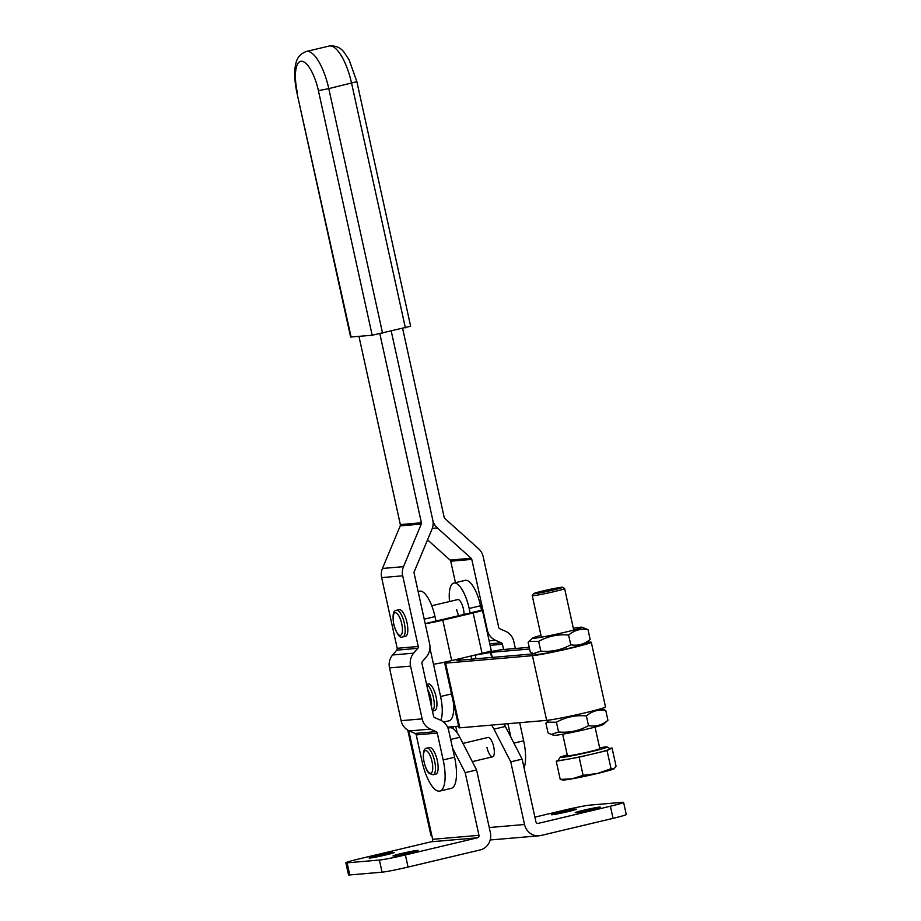 <?xml version="1.0" encoding="UTF-8"?>
<svg xmlns="http://www.w3.org/2000/svg" width="921" height="921" viewBox="0 0 921 921"><rect width="100%" height="100%" fill="white"/><g stroke="black" fill="none" stroke-linecap="round" stroke-linejoin="round"><path stroke-width="1.38" d="M393.451 852.443A12.848 0.61 -12.4 0 0 379.417 855.137A12.848 0.61 -12.4 0 0 369.137 858.004A12.848 0.61 -12.4 0 0 369.92 858.038A12.848 0.61 -12.4 0 0 383.965 855.356A12.848 0.61 -12.4 0 0 394.234 852.489A12.848 0.61 -12.4 0 0 393.451 852.443M417.317 850.405A12.848 0.61 -12.4 0 0 403.283 853.088A12.848 0.61 -12.4 0 0 393.002 855.954A12.848 0.61 -12.4 0 0 393.785 855.989A12.848 0.61 -12.4 0 0 407.83 853.307A12.848 0.61 -12.4 0 0 418.099 850.44A12.848 0.61 -12.4 0 0 417.317 850.405M552.14 814.74A12.848 0.61 167.6 0 1 551.357 814.705A12.848 0.61 167.6 0 1 561.626 811.838A12.848 0.61 167.6 0 1 575.671 809.156A12.848 0.61 167.6 0 1 576.454 809.191A12.848 0.61 167.6 0 1 566.173 812.057A12.848 0.61 167.6 0 1 552.14 814.74M575.993 812.702A12.848 0.61 167.6 0 1 575.222 812.656A12.848 0.61 167.6 0 1 585.491 809.789A12.848 0.61 167.6 0 1 599.536 807.107A12.848 0.61 167.6 0 1 600.308 807.141A12.848 0.61 167.6 0 1 590.039 810.008A12.848 0.61 167.6 0 1 575.993 812.702M449.506 727.832A28.217 9.498 76.6 0 1 449.667 727.786A28.217 9.498 76.6 0 1 450.139 727.717A28.217 9.498 76.6 0 1 459.809 737.272L476.583 769.956L490.363 832.619A14.506 13.642 85.1 0 1 480.186 849.933L408.061 867.064L405.39 854.941L477.515 837.799A2.072 1.946 85.1 0 0 478.978 835.324L432.651 839.307L431.765 835.266A14.506 0.679 -12.4 0 1 430.878 835.22L407.773 730.134M486.979 747.403A9.947 3.35 -103.4 0 0 492.654 756.797A9.947 3.35 -103.4 0 0 493.714 746.827A9.947 3.35 -103.4 0 0 488.049 737.445L462.952 743.408M489.247 827.53L524.533 824.502L510.752 761.84L522.138 759.134L505.353 726.45A28.217 9.498 -103.4 0 0 504.017 724.033M522.138 759.134L535.918 821.797A2.072 1.946 85.1 0 0 538.255 823.374L537.726 823.42M452.545 748.025L465.197 772.661L478.978 835.324M449.045 727.935A33.156 11.167 76.6 0 1 447.917 727.958M476.583 769.956L465.197 772.661M510.752 761.84L493.967 729.156A28.217 9.498 -103.4 0 0 491.584 725.092M524.533 824.502A14.506 13.642 85.1 0 0 539.05 835.796A14.506 13.642 85.1 0 0 540.926 835.497L613.052 818.355L610.381 806.232L538.255 823.374M539.05 835.796L492.735 839.768A14.506 13.642 -94.9 0 1 490.237 839.745M534.894 817.134L564.066 810.204A20.723 0.979 167.6 0 1 590.062 805.092L622.343 802.318A20.723 0.979 167.6 0 1 623.598 802.387L626.268 814.509A20.723 0.979 167.6 0 1 613.052 818.355M623.598 802.387A20.723 0.979 167.6 0 1 610.381 806.232M432.651 839.307A2.072 1.946 -94.9 0 1 431.201 841.771L359.075 858.913A20.723 0.979 -12.4 0 0 345.847 862.758A20.723 0.979 -12.4 0 0 347.102 862.827L379.394 860.053A20.723 0.979 -12.4 0 0 405.39 854.941M345.847 862.758L348.518 874.892A20.723 0.979 -12.4 0 0 349.773 874.95L382.065 872.175A20.723 0.979 -12.4 0 0 408.061 867.064M464.023 614.491A9.947 3.35 -103.4 0 0 463.413 608.977A9.947 3.35 -103.4 0 0 457.737 599.583L431.776 605.753M440.791 720.28A26.939 9.072 76.6 0 0 440.583 696.518L433.48 664.179A14.506 0.679 167.6 0 0 451.681 660.599L482.051 653.38L473.152 612.96L442.794 620.167A14.506 0.679 167.6 0 1 425.203 623.69M470.159 612.995L435.978 621.042L435 616.598A26.939 9.072 76.6 0 0 419.654 591.178L418.134 591.535M449.54 601.54A26.939 9.072 -103.4 0 1 453.811 583.062A26.939 9.072 -103.4 0 1 469.169 608.482L470.147 612.926L481.533 610.22A14.506 0.679 167.6 0 1 482.408 610.266A14.506 0.679 167.6 0 1 473.152 612.96M453.362 702.389A26.939 9.072 76.6 0 1 449.08 720.798L443.646 722.087M445.004 662.095L445.154 662.809M456.666 609.552A9.947 3.35 -103.4 0 0 458.831 615.723M453.811 583.062L465.197 580.357A26.939 9.072 76.6 0 1 480.555 605.776L481.533 610.22M482.408 610.266L491.296 650.687A14.506 0.679 167.6 0 1 482.051 653.38M425.191 623.609L435.978 621.042M405.355 327.784L351.58 83.201A39.361 13.251 -103.4 0 0 329.142 46.05C335.589 45.348 340.666 47.547 344.373 52.658L349.14 59.911L356.864 81.67L410.639 326.253L372.176 335.244L350.613 337.028L296.838 92.445L351.12 337.051M507.908 723.687L510.879 737.214M519.674 722.686L523.658 740.806A31.084 10.465 76.6 0 1 524.049 767.826M402.627 328.429L444.175 517.36A2.072 1.946 85.1 0 0 444.82 518.488L478.632 548.801A14.506 13.642 -94.9 0 1 483.18 556.687L498.71 627.362A2.072 1.946 85.1 0 0 499.884 628.824L505.606 631.322A14.506 13.642 -94.9 0 1 513.826 641.569L515.346 648.511M427.54 539.856L450.081 560.072A2.072 1.946 -94.9 0 1 450.726 561.2L455.446 582.671M358.96 336.384L400.336 524.579A2.072 1.946 -94.9 0 1 400.221 525.879L382.445 568.464A14.506 13.642 85.1 0 0 381.639 577.617L397.181 648.292A2.072 1.946 -94.9 0 1 396.732 650.145L392.622 654.969A14.506 13.642 85.1 0 0 389.514 667.909L401.107 720.683A14.506 13.642 85.1 0 0 409.327 730.929L415.049 733.427A2.072 1.946 -94.9 0 1 416.223 734.889L422.117 761.736A31.084 10.465 -103.4 0 0 439.835 791.07L451.221 788.364A31.084 10.465 -103.4 0 0 454.56 757.223L448.665 730.376A14.506 13.642 -94.9 0 0 440.445 720.13L434.735 717.632A2.072 1.946 85.1 0 1 433.561 716.17L421.956 663.396A2.072 1.946 85.1 0 1 422.394 661.543L426.504 656.719A14.506 13.642 -94.9 0 0 429.623 643.779L414.082 573.104A2.072 1.946 85.1 0 1 414.197 571.791L431.984 529.218A14.506 13.642 -94.9 0 0 432.778 520.066L391.241 331.134L432.778 520.066A14.506 13.642 85.1 0 0 437.325 527.94L471.138 558.264A2.072 1.946 -94.9 0 1 471.782 559.392L487.324 630.068A14.506 13.642 85.1 0 0 495.544 640.314L501.254 642.812A2.072 1.946 -94.9 0 1 502.429 644.274L503.58 649.512M586.988 642.363L589.382 642.156A31.084 1.462 167.6 0 1 591.27 642.248A31.084 1.462 167.6 0 1 571.446 648.016A31.084 1.462 167.6 0 1 532.442 655.683L445.603 663.132A14.506 0.679 167.6 0 1 444.716 663.097A14.506 0.679 167.6 0 1 444.924 662.924L447.698 661.508M591.27 642.248L605.488 706.925A31.084 1.462 167.6 0 1 585.664 712.693A31.084 1.462 167.6 0 1 546.66 720.372L459.821 727.82A14.506 0.679 167.6 0 1 458.946 727.774L444.716 663.097M458.589 726.197L447.56 727.141M473.267 655.464A14.506 0.679 -12.4 0 0 475.201 655.142L491.146 652.31L529.598 649.017M485.62 652.505L498.307 650.238A14.506 0.679 167.6 0 1 502.544 649.604L529.23 647.313M534.192 653.806L456.989 660.426L460.247 658.688A14.506 0.679 -12.4 0 0 460.454 658.527A14.506 0.679 -12.4 0 0 460.454 658.515L460.799 660.104M439.835 791.07A31.084 10.465 -103.4 0 0 443.174 759.929L437.279 733.081A2.072 1.946 -94.9 0 0 436.105 731.619L430.383 729.121A14.506 13.642 85.1 0 1 422.163 718.875L410.57 666.102A14.506 13.642 85.1 0 1 413.679 653.162L417.789 648.338A2.072 1.946 -94.9 0 0 418.238 646.484L402.696 575.809A14.506 13.642 85.1 0 1 403.502 566.657L421.277 524.072A2.072 1.946 -94.9 0 0 421.392 522.771L379.855 333.816M553.118 590.073A14.92 0.702 -12.4 0 0 562.616 587.276A14.92 0.702 -12.4 0 0 543.01 590.937A14.92 0.702 -12.4 0 0 533.512 593.665A14.92 0.702 -12.4 0 0 553.118 590.073M562.616 587.276L564.585 588.531A16.578 0.783 167.6 0 1 564.608 588.565A16.578 0.783 167.6 0 1 554.039 591.639A16.578 0.783 167.6 0 1 532.234 595.68A16.578 0.783 167.6 0 1 532.246 595.634L541.364 637.194M562.696 734.221L567.428 755.773A16.578 0.783 -12.4 0 0 589.233 751.732A16.578 0.783 -12.4 0 0 599.813 748.646L595.07 727.095M599.629 747.84A24.096 1.14 167.6 0 1 607.123 746.989A24.096 1.14 167.6 0 1 591.789 751.513A24.096 1.14 167.6 0 1 560.106 757.327A24.096 1.14 167.6 0 1 567.255 754.967M565.206 759.664A26.582 1.255 167.6 0 1 558.207 760.274A26.582 1.255 167.6 0 1 558.218 760.262L556.249 761.264L579.136 757.189L607.043 750.557L611.037 768.713L597.407 773.479L583.131 775.344L572.01 778.832L560.244 779.419L562.961 780.018A26.375 1.243 -12.4 0 0 572.01 778.832A26.375 1.243 -12.4 0 0 597.407 773.479A26.375 1.243 -12.4 0 0 613.858 768.885L611.037 768.713M607.043 750.557L609 749.556A26.582 1.255 167.6 0 1 596.129 753.148M609 749.556L612.051 748.002L616.045 766.168L613.858 768.885A26.375 1.243 -12.4 0 0 614.042 768.782A26.375 1.243 -12.4 0 0 614.065 768.77L613.858 768.885M607.123 746.989L610.082 748.877A26.582 1.255 167.6 0 1 610.093 749.003M579.136 757.189L583.131 775.344M556.249 761.264L560.244 779.419M612.051 748.002L609.449 748.474M590.05 754.587A26.582 1.255 167.6 0 1 570.191 758.777M533.478 653.576L536.229 654.451A25.385 1.197 -12.4 0 0 569.512 648.177A25.385 1.197 -12.4 0 0 585.641 643.583L590.142 639.381C584.375 644.263 577.904 646.07 570.744 644.792C561.465 649.973 551.483 652.08 540.8 651.112L533.478 653.576L530.266 652.01L528.124 642.282L529.068 641.327L538.658 641.384L540.8 651.112M540.972 635.421A25.385 1.197 -12.4 0 0 532.626 638.08A25.385 1.197 -12.4 0 0 565.955 632.013A25.385 1.197 -12.4 0 0 582.037 627.224A25.385 1.197 -12.4 0 0 573.357 628.306M538.658 641.384C547.937 636.204 557.919 634.097 568.602 635.064C574.382 630.183 580.84 628.375 588.012 629.653L582.037 627.224M568.602 635.064L570.744 644.792M588.012 629.653L590.142 639.381M551.253 734.44L554.005 735.303A25.385 1.197 -12.4 0 0 587.287 729.041A25.385 1.197 -12.4 0 0 603.416 724.436L607.929 720.234C602.15 725.115 595.68 726.922 588.519 725.644C579.24 730.825 569.259 732.932 558.575 731.965L551.253 734.428L548.041 732.863L545.9 723.135L546.844 722.179L556.434 722.237L558.575 731.965M556.434 722.237C565.713 717.056 575.694 714.949 586.378 715.916C592.157 711.035 598.627 709.239 605.788 710.505L601.436 708.583M586.378 715.916L588.519 725.644M605.788 710.505L607.929 720.234M398.954 609.737A13.677 4.605 76.6 0 1 399.173 609.667A13.677 4.605 76.6 0 1 399.403 609.633A13.677 4.605 76.6 0 1 406.898 622.239A13.677 4.605 76.6 0 1 405.505 636.273L402.845 636.906A13.677 4.605 76.6 0 1 402.615 636.941M431.834 748.462A13.677 4.605 76.6 0 1 437.74 762.864A13.677 4.605 76.6 0 1 435.806 774.135L433.158 774.768A13.677 4.605 76.6 0 0 435.08 763.497A13.677 4.605 76.6 0 0 429.174 749.095A13.677 4.605 76.6 0 0 426.826 748.151L429.485 747.53A13.677 4.605 76.6 0 1 431.834 748.462M428.081 684.073A13.677 4.605 76.6 0 1 428.3 683.992A13.677 4.605 76.6 0 1 428.53 683.958A13.677 4.605 76.6 0 1 436.024 696.575A13.677 4.605 76.6 0 1 434.62 710.609L432.444 711.127M408.763 730.664L431.765 835.266M455.768 726.439L457.184 732.874M453.109 726.669L453.616 728.972M493.967 729.156L505.353 726.45M459.809 737.272L450.657 739.448M431.201 841.771L477.515 837.799M382.065 872.175L379.394 860.053M349.773 874.95L347.102 862.827M433.48 664.179L429.946 648.131M451.681 660.599L442.794 620.167M469.169 608.482L480.555 605.776M424.213 619.165L435 616.598M440.583 696.518L451.497 693.927M356.864 81.67L328.797 88.623L382.572 333.195M329.142 46.05L306.359 51.461A39.361 13.251 76.6 0 1 328.797 88.623L318.401 90.661A31.084 10.465 -103.4 0 0 301.202 61.247A31.084 10.465 -103.4 0 0 297.345 92.468M372.176 335.244L318.401 90.661M471.782 559.392L450.726 561.2M513.918 743.12L523.658 740.806M437.325 527.94L432.294 528.378M471.138 558.264L450.081 560.072M495.544 640.314L489.143 640.866M501.254 642.812L489.788 643.791M502.429 644.274L490.122 645.333M471.011 656.005L471.713 659.171M445.603 663.132L459.821 727.82M532.442 655.683L546.66 720.372M475.201 655.142L476.007 658.803M490.548 652.402L491.653 657.456M491.146 652.31L492.275 657.398M460.247 658.688L460.569 660.127M416.223 734.889L437.279 733.081M381.639 577.617L402.696 575.809M397.181 648.292L418.238 646.484M415.049 733.427L436.105 731.619M409.327 730.929L430.383 729.121M401.107 720.683L422.163 718.875M389.514 667.909L410.57 666.102M392.622 654.969L413.679 653.162M396.732 650.145L417.789 648.338M382.445 568.464L403.502 566.657M400.221 525.879L421.277 524.072M400.336 524.579L421.392 522.771M454.56 757.223L443.174 759.929M400.278 635.375A11.605 3.903 -103.4 0 0 401.717 623.713A11.605 3.903 -103.4 0 0 395.293 612.741A11.605 3.903 -103.4 0 0 393.854 624.392A11.605 3.903 -103.4 0 0 400.278 635.375M396.744 610.266A13.677 4.605 76.6 0 1 404.238 622.872A13.677 4.605 76.6 0 1 402.845 636.906L402.35 636.987C399.818 638.311 396.997 634.339 393.889 625.083C392.242 615.332 393.117 610.404 396.525 610.301A13.677 4.605 76.6 0 1 396.744 610.266M428.783 772.408A11.605 3.903 -103.4 0 0 432.697 766.168A11.605 3.903 -103.4 0 0 427.402 751.421A11.605 3.903 -103.4 0 0 423.487 757.649A11.605 3.903 -103.4 0 0 428.783 772.408M431.408 706.419A11.605 3.903 -103.4 0 0 427.781 689.898M426.642 684.694A13.677 4.605 76.6 0 1 433.434 697.531A13.677 4.605 76.6 0 1 432.433 711.047M448.009 728.177L449.667 727.786M296.838 92.445C293.649 76.823 294.72 67.878 295.733 64.194C296.792 57.931 300.327 53.683 306.359 51.461M564.608 588.565L573.737 630.079M560.106 757.327L558.207 760.274M533.512 593.665L532.246 595.634M532.626 638.08L529.068 641.327M549.158 720.072L546.844 722.179M396.525 610.301L399.173 609.667M426.826 748.151C424.109 748.301 422.981 751.743 423.418 758.501C424.823 766.353 426.768 771.349 429.278 773.467L433.158 774.768M472.312 761.632L492.654 756.797M426.573 684.407L428.3 683.992"/></g></svg>
